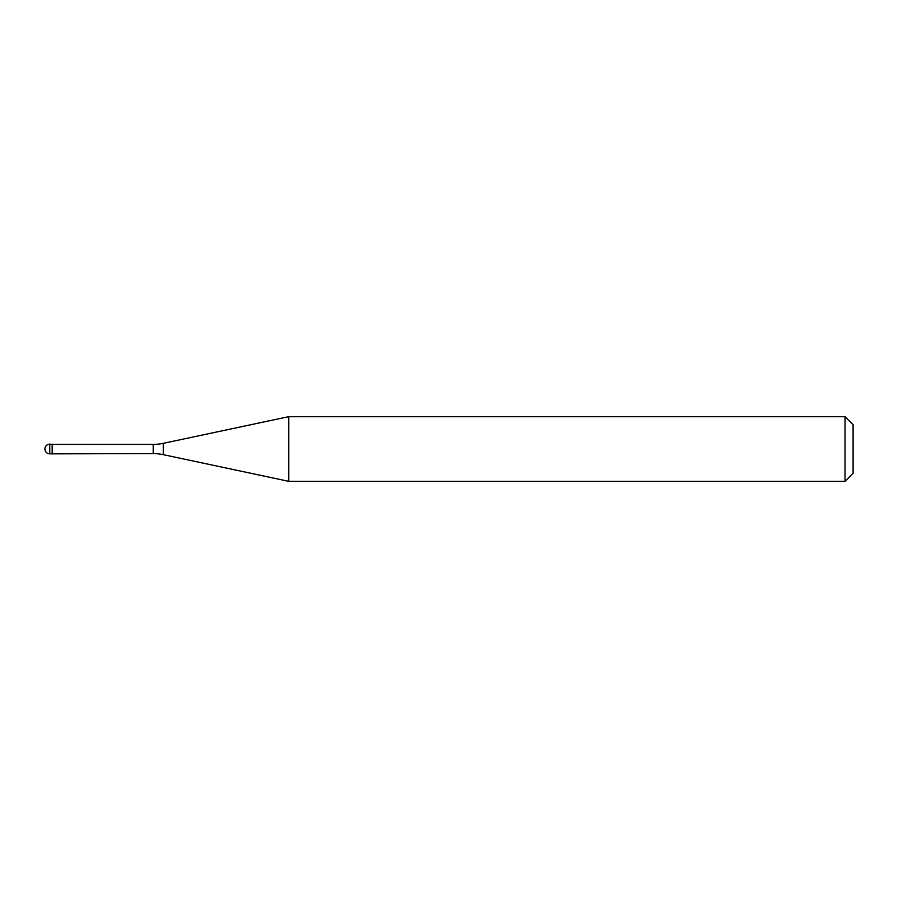 <?xml version="1.0" encoding="UTF-8"?>
<svg xmlns="http://www.w3.org/2000/svg" width="898" height="898" viewBox="0 0 898 898"><rect width="100%" height="100%" fill="white"/><g stroke="black" fill="none" stroke-linecap="round" stroke-linejoin="round"><path stroke-width="1.35" d="M52.421 444.398L49.749 444.151L49.749 453.849L52.174 453.849L52.174 444.151L52.174 453.849L153.21 453.602L153.21 444.398L52.421 444.398L52.421 453.602M49.749 453.849A4.849 4.849 0 0 1 44.9 449A4.849 4.849 0 0 1 49.749 444.151M153.21 444.398A48.492 48.492 0 0 0 163.29 443.331L288.718 416.672L288.718 481.328L163.29 454.669A48.492 48.492 0 0 0 153.21 453.602M288.718 416.672L845.018 416.672L845.018 481.328L288.718 481.328M845.018 481.328L853.1 473.246L853.1 424.754L845.018 416.672M163.29 443.331L163.29 454.669"/></g></svg>

